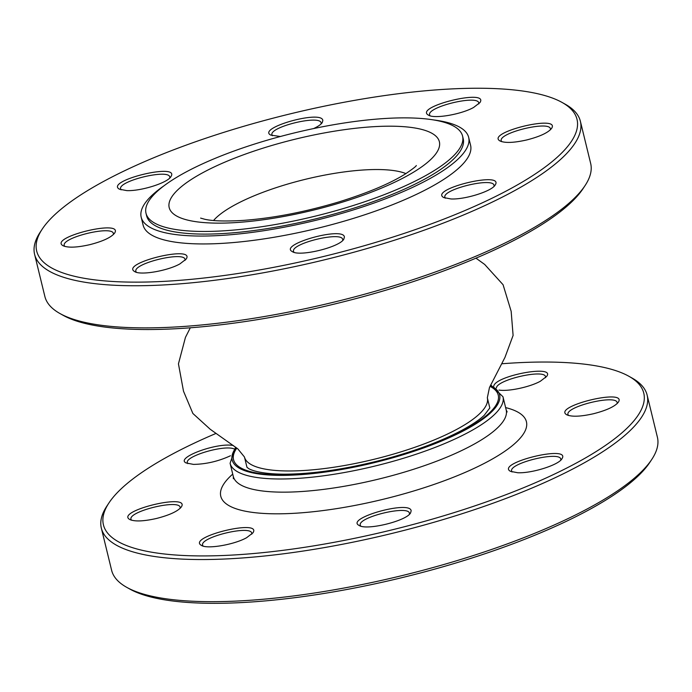 <?xml version="1.0" encoding="UTF-8"?>
<svg xmlns="http://www.w3.org/2000/svg" width="692" height="692" viewBox="0 0 692 692"><rect width="100%" height="100%" fill="white"/><g stroke="black" fill="none" stroke-linecap="round" stroke-linejoin="round"><path stroke-width="1.04" d="M187.783 463.631L187.42 462.905C184.236 456.426 224.096 444.498 234.112 448.926M496.415 387.978C496.683 379.648 545.201 368.654 545.538 376.872L545.547 377.711M568.426 415.459L568.046 414.716C564.49 406.74 616.65 394.025 617.169 402.735L617.178 403.574M512.045 471.987L511.682 471.261C508.118 463.285 560.278 450.57 560.797 459.28L560.814 460.093M360.714 526.102L360.342 525.358C356.778 517.382 408.937 504.667 409.456 513.377L409.474 514.191M203.059 546.057L202.678 545.313C199.114 537.338 251.274 524.622 251.793 533.333L251.81 534.172M131.428 520.194L131.047 519.45C127.492 511.474 179.652 498.759 180.171 507.47L180.18 508.309M647.132 395.097L657.4 437.214A280.883 73.975 166.3 0 1 651.821 459.358A280.883 73.975 166.3 0 1 587.171 508.966A280.883 73.975 166.3 0 1 126.757 587.352A280.883 73.975 166.3 0 1 111.611 570.26L101.343 528.143A280.883 73.975 -13.7 0 0 284.083 553.721A280.883 73.975 -13.7 0 0 576.903 466.841A280.883 73.975 -13.7 0 0 647.132 395.097A280.883 73.975 -13.7 0 0 631.986 378.005L628.769 376.206A278.08 73.231 166.3 0 1 574.23 464.159A278.08 73.231 166.3 0 1 249.968 553.834A278.08 73.231 166.3 0 1 108.955 502.92A278.08 73.231 166.3 0 1 172.957 453.814A278.08 73.231 166.3 0 1 216.06 433.408M108.955 502.92L106.923 505.999A280.883 73.975 -13.7 0 0 101.343 528.143M126.757 587.352L129.975 589.152A278.08 73.231 -13.7 0 0 585.787 511.544A278.08 73.231 -13.7 0 0 649.788 462.438L651.821 459.358M517.737 472.748C531.837 473.44 558.66 464.998 561.93 458.787C571.592 444.376 495.169 463.034 510.462 471.338L517.737 472.748M593.416 413.755C606.46 410.417 614.755 406.585 618.293 402.268C628.025 387.814 551.498 406.498 566.834 414.819C571.791 416.965 580.649 416.619 593.416 413.755M498.967 390.054C508.248 391.681 529.787 387.087 540.331 381.266L546.663 376.405C555.987 364.277 494.529 375.791 493.716 386.335M233.446 445.579C217.547 442.024 174.548 457.905 186.2 462.983L193.475 464.393C206.069 464.185 218.404 461.304 230.479 455.76M156.418 518.49C169.462 515.142 177.757 511.319 181.295 507.002C191.027 492.548 114.5 511.224 129.837 519.545C134.793 521.699 143.651 521.344 156.418 518.49M246.586 537.727L252.926 532.866C262.683 518.429 186.165 537.07 201.459 545.417C207.167 549.318 234.13 544.716 246.586 537.727M411.152 510.843C410.382 499.927 344.659 518.394 359.131 525.453C366.475 530.755 406.611 520.964 410.59 512.884L411.152 510.843M501.683 363.776A278.08 73.231 166.3 0 1 628.769 376.206M169.808 177.948L169.791 177.135C169.272 168.424 117.112 181.14 120.676 189.115L121.048 189.859M321.14 123.877L321.131 123.038C320.612 114.327 268.453 127.043 272.017 135.018L272.38 135.744M478.803 103.912L478.795 103.073C478.276 94.371 426.116 107.078 429.68 115.054L430.043 115.78M550.434 129.767L550.425 128.946C549.906 120.235 497.747 132.95 501.302 140.926L501.665 141.652M494.071 186.304L494.053 185.491C493.534 176.78 441.375 189.496 444.939 197.471L445.311 198.215M342.722 240.427L342.713 239.579C342.194 230.877 290.034 243.593 293.598 251.559L293.962 252.295M185.067 260.382L185.058 259.543C184.53 250.833 132.371 263.548 135.935 271.523L136.298 272.25M113.436 234.493L113.427 233.671C112.908 224.969 60.749 237.676 64.304 245.651L64.676 246.387M164.134 185.698A168.528 44.383 -13.7 0 0 141.194 217.21L143.114 225.108A168.528 44.383 -13.7 0 0 252.762 240.453A168.528 44.383 -13.7 0 0 428.452 188.328A168.528 44.383 -13.7 0 0 470.586 145.277L468.666 137.379A168.528 44.383 -13.7 0 0 433.789 119.958M562.025 102.416L565.243 104.207A280.883 73.975 166.3 0 1 580.389 121.299A280.883 73.975 166.3 0 1 510.16 193.051A280.883 73.975 166.3 0 1 217.34 279.931A280.883 73.975 166.3 0 1 34.6 254.353A280.883 73.975 166.3 0 1 40.179 232.209L42.212 229.13A278.08 73.231 -13.7 0 0 183.233 280.044A278.08 73.231 -13.7 0 0 507.487 190.361A278.08 73.231 -13.7 0 0 562.025 102.416A278.08 73.231 -13.7 0 0 289.507 114.042A278.08 73.231 -13.7 0 0 42.212 229.13M34.6 254.353L44.868 296.47A280.883 73.975 -13.7 0 0 60.014 313.562A280.883 73.975 -13.7 0 0 520.427 235.168A280.883 73.975 -13.7 0 0 585.077 185.568A280.883 73.975 -13.7 0 0 590.657 163.424L580.389 121.299M473.587 107.476C461.157 114.457 434.118 119.076 428.452 115.14C413.245 106.802 489.659 88.178 479.928 102.606L473.587 107.476M179.842 263.937C167.412 270.918 140.372 275.537 134.715 271.601C119.508 263.263 195.914 244.639 186.183 259.076L179.842 263.937M280.372 136.506L270.797 135.104C256.421 128.02 322.057 109.604 322.827 120.503L322.264 122.57C320.967 124.474 318.104 126.463 313.684 128.548M344.408 237.053L343.846 239.112C339.798 247.182 299.636 256.974 292.379 251.646C278.002 244.57 343.639 226.154 344.408 237.053M126.731 190.603L119.456 189.21C104.181 180.88 180.56 162.248 170.924 176.642C167.663 182.844 140.813 191.303 126.731 190.603M450.994 198.959L443.719 197.566C428.443 189.236 504.823 170.604 495.187 184.998C491.934 191.2 465.076 199.659 450.994 198.959M89.675 244.7C76.898 247.563 68.032 247.909 63.084 245.738C47.852 237.408 124.231 218.784 114.561 233.187C111.023 237.52 102.736 241.352 89.675 244.7M526.673 139.966C513.897 142.837 505.03 143.183 500.082 141.004C484.85 132.682 561.229 114.059 551.55 128.452C548.021 132.786 539.725 136.627 526.673 139.966M585.077 185.568L583.045 188.648A278.08 73.231 166.3 0 1 519.043 237.754A278.08 73.231 166.3 0 1 63.231 315.362L60.014 313.562M146.003 213.248L146.652 215.878A162.914 42.904 -13.7 0 0 315.085 218.983A162.914 42.904 -13.7 0 0 463.207 138.711L462.567 136.082A162.914 42.904 -13.7 0 0 356.579 121.247A162.914 42.904 -13.7 0 0 186.736 171.633A162.914 42.904 -13.7 0 0 146.003 213.248A162.914 42.904 -13.7 0 0 314.445 216.345A162.914 42.904 -13.7 0 0 462.567 136.082M141.194 217.21A168.528 44.383 -13.7 0 0 315.44 220.419A168.528 44.383 -13.7 0 0 468.666 137.379M236.82 448.087A136.229 35.88 -13.7 0 0 304.177 473.959A136.229 35.88 -13.7 0 0 464.185 429.931A136.229 35.88 -13.7 0 0 490.014 386.361M490.42 385.513A137.63 36.243 166.3 0 1 465.197 429.957A137.63 36.243 166.3 0 1 302.473 474.522A137.63 36.243 166.3 0 1 236.067 447.516M507.158 411.948L506.189 409.923A140.441 36.987 166.3 0 1 471.079 445.804A140.441 36.987 166.3 0 1 324.669 489.244A140.441 36.987 166.3 0 1 233.299 476.451L230.09 463.285A140.441 36.987 -13.7 0 0 321.46 476.079A140.441 36.987 -13.7 0 0 467.87 432.638A140.441 36.987 -13.7 0 0 502.98 396.767L490.706 384.908M232.728 474.124A157.3 41.425 -13.7 0 0 291.021 513.473A157.3 41.425 -13.7 0 0 487.09 461.91A157.3 41.425 -13.7 0 0 505.627 407.597M203.967 172.074A139.04 36.615 166.3 0 1 433.149 134.032A139.04 36.615 166.3 0 1 275.745 217.876A139.04 36.615 166.3 0 1 203.967 172.074M405.936 173.605A105.331 27.741 -13.7 0 0 235.989 204.296A105.331 27.741 -13.7 0 0 213.56 220.506M246.949 467.238L244.458 456.997A124.992 32.922 -13.7 0 0 373.689 459.376A124.992 32.922 -13.7 0 0 487.332 397.788L489.832 408.029M506.189 409.923L502.98 396.767M233.299 476.451L233.36 478.708M235.531 447.118L230.09 463.285M246.871 467.135L247.944 468.06C249.847 469.773 259.846 474.037 284.17 474.184C311.521 474.089 342.981 469.634 378.541 460.811C411.636 452.3 439.282 442.214 461.469 430.545C471.71 425.026 479.297 419.949 484.218 415.312L489.858 407.899M190.309 327.792L185.447 337.376L178.45 363.862L183.501 391.188L192.878 413.479L210.238 429.274L237.797 448.84L244.458 456.997M475.94 258.159L484.668 264.43L503.075 284.723L511.163 311.322L513.101 335.421L504.952 357.427L489.478 387.511L487.332 397.788M200.611 218.101L204.918 219.303C212.868 221.085 225.67 221.449 243.316 220.402C273.461 218.144 305.492 211.925 339.4 201.761C367.893 192.852 389.778 183.648 405.036 174.168C412.432 169.177 416.186 166.288 416.316 165.518L416.281 165.561"/></g></svg>
